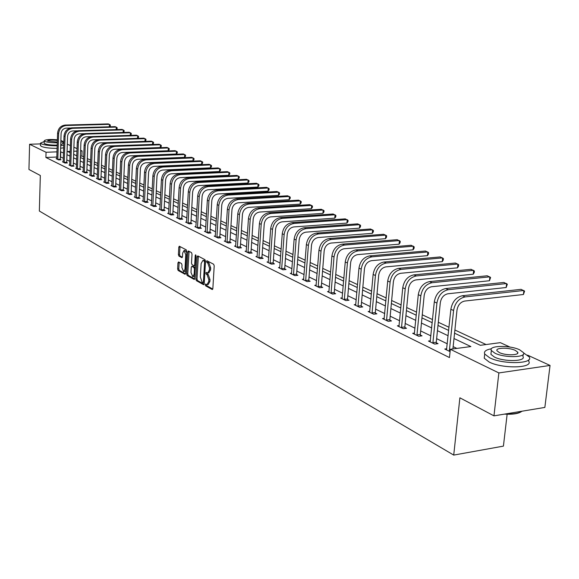 <?xml version="1.0" encoding="UTF-8"?>
<svg xmlns="http://www.w3.org/2000/svg" width="579" height="579" viewBox="0 0 579 579"><rect width="100%" height="100%" fill="white"/><g stroke="black" fill="none" stroke-linecap="round" stroke-linejoin="round"><path stroke-width="0.87" d="M205.176 284.68L205.559 285.794L212.146 289.478L212.848 288.574L214.208 265.848L213.658 264.248L206.927 260.738L206.537 261.418L206.92 262.526L207.774 262.975L209.526 268.055L209.41 269.944L207.651 273.027L206.24 272.405L205.856 273.071L206.24 274.185L207.087 274.649L208.831 279.737L208.722 281.618L206.978 284.673L205.552 284.021L205.176 284.68M206.348 284.434L206.717 285.686L212.761 289.059M207.723 261.129L208.085 262.425L208.939 262.873L207.774 262.975M207.036 272.81L207.398 274.084L208.252 274.54L207.087 274.649M178.593 261.954L177.956 262.844L177.63 268.938L178.137 270.465L185.092 274.316L185.598 273.382L186.807 251.395L186.286 249.86L179.309 246.213L178.795 247.168L178.397 254.565L178.904 256.084L181.951 257.691L182.465 256.75L182.66 253.066L184.05 250.526L185.779 254.724L184.99 269.184L183.615 271.689L181.886 267.469L182.016 265.073L181.502 263.546L178.593 261.954M527.57 355.137L550.05 365.443L544.861 407.421L493.959 415.86L459.885 397.809L453.726 455.094L39.343 211.024L40.327 175.495L28.95 169.466L29.594 144.258L40.487 143.889M493.959 415.86L498.866 372.934L450.332 349.282L470.879 346.56L454.001 338.541M56.865 157.039L45.9 157.466L449.463 357.569L450.332 349.282M45.9 157.466L46.045 152.27L29.594 144.258M195.84 279.092L196.368 280.656L203.518 284.658L204.199 283.753L205.516 261.267L204.973 259.682L197.772 255.896L197.099 256.823L195.84 279.092L196.983 278.984L197.519 280.554L204.119 284.238M194.124 279.404L187.14 275.495L186.626 273.954L187.835 251.937L188.363 250.982L191.483 252.589L192.011 254.138L191.504 263.134L192.033 264.683L194.168 265.804L194.696 264.856L195.224 255.455L195.601 254.782L196.071 255.896L194.479 279.368M453.726 455.094L503.419 446.119L507.139 414.253M456.845 348.42L453.147 346.633M447.277 343.796L436.646 338.657M430.885 335.871L420.665 330.927M415.005 328.192L405.191 323.451M399.626 320.759L390.188 316.199M384.717 313.557L375.633 309.164M370.263 306.566L361.52 302.339M356.237 299.784L347.82 295.717M342.623 293.206L334.517 289.29M329.408 286.815L321.598 283.044M316.561 280.612L309.041 276.972M304.084 274.576L296.832 271.073M291.954 268.714L284.955 265.327M280.149 263.011L273.397 259.747M268.663 257.46L262.149 254.311M257.489 252.053L251.199 249.013M246.603 246.792L240.531 243.86M236 241.667L230.138 238.838M225.672 236.673L220.006 233.938M215.605 231.81L210.134 229.161M205.791 227.062L200.5 224.507M196.216 222.437L191.099 219.962M186.872 217.921L181.929 215.533M177.753 213.513L172.976 211.205M168.858 209.214L164.233 206.978M160.166 205.009L155.693 202.845M151.676 200.906L147.348 198.814M143.382 196.903L139.192 194.877M135.276 192.981L131.223 191.019M127.358 189.152L123.428 187.256M119.607 185.41L115.807 183.572M112.029 181.748L108.345 179.968M104.618 178.166L101.05 176.436M97.366 174.655L93.907 172.983M90.266 171.225L86.915 169.604M83.318 167.867L80.068 166.296M76.515 164.574L73.367 163.054M69.849 161.353L66.802 159.884M63.321 158.197L60.361 156.902M446.756 348.768L444.773 349.028L450.086 351.634M430.385 340.799L428.467 341.045L434.677 344.085L438.05 343.651L436.356 342.826M414.528 333.084L412.675 333.309L418.689 336.254L422.033 335.842L420.397 335.038M399.17 325.608L397.375 325.818L403.201 328.669L406.516 328.271L404.931 327.497M384.275 318.356L382.545 318.559L388.198 321.323L391.476 320.94L389.942 320.187M369.836 311.328L368.157 311.509L373.643 314.194L376.893 313.825L375.402 313.101M355.832 304.503L354.203 304.677L359.523 307.283L362.751 306.928L361.303 306.226M342.232 297.881L340.655 298.04L345.822 300.573L349.021 300.233L347.61 299.546M329.031 291.447L327.504 291.599L332.52 294.06L335.682 293.734L334.322 293.068M316.199 285.194L314.723 285.338L319.594 287.727L322.735 287.416L321.41 286.771M303.736 279.121L302.296 279.259L307.036 281.575L310.149 281.278L308.86 280.649M291.613 273.216L290.217 273.346L294.827 275.597L297.91 275.315L296.658 274.699M279.831 267.469L278.47 267.592L282.95 269.785L286.012 269.51L284.788 268.917M268.359 261.874L267.035 261.99L271.399 264.125L274.432 263.865L273.245 263.286M257.192 256.432L255.911 256.54L260.152 258.618L263.163 258.364L262.005 257.8M246.321 251.134L245.076 251.235L249.209 253.255L252.183 253.016L251.062 252.466M235.733 245.966L234.517 246.061L238.541 248.036L241.494 247.805L240.401 247.269M225.412 240.936L224.232 241.023L228.155 242.948L231.086 242.724L230.015 242.203M215.352 236.029L214.201 236.116L218.03 237.991L220.932 237.774L219.89 237.267M205.545 231.245L204.423 231.325L208.158 233.156L211.038 232.946L210.018 232.454M195.984 226.584L194.891 226.657L198.532 228.437L201.383 228.242L200.392 227.757M186.648 222.032L185.584 222.097L189.138 223.841L191.967 223.646L190.998 223.176M177.543 217.588L176.501 217.653L179.968 219.354L182.776 219.166L181.835 218.703M168.648 213.246L167.635 213.311L171.022 214.968L173.809 214.795L172.882 214.346M159.97 209.012L158.979 209.07L162.286 210.691L165.044 210.517L164.147 210.083M151.488 204.872L150.526 204.93L153.753 206.515L156.489 206.348L155.613 205.921M143.201 200.826L142.26 200.884L145.416 202.426L148.13 202.274L147.269 201.854M135.102 196.874L134.183 196.932L137.266 198.438L139.959 198.286L139.119 197.88M127.185 193.017L126.287 193.06L129.305 194.537L131.976 194.392L131.158 193.994M119.448 189.239L118.572 189.282L121.518 190.73L124.167 190.585L123.363 190.194M111.877 185.541L111.023 185.584L113.904 186.995L116.531 186.865L115.749 186.481M104.473 181.929L103.634 181.965L106.456 183.348L109.062 183.217L108.295 182.841M97.221 178.39L96.403 178.426L99.168 179.78L101.752 179.656L100.999 179.287M90.129 174.923L89.332 174.959L92.032 176.284L94.594 176.168L93.863 175.806M83.188 171.536L82.399 171.572L85.048 172.868L87.595 172.752L86.872 172.397M76.385 168.214L75.617 168.25L78.208 169.517L80.734 169.408L80.032 169.061M69.726 164.964L68.973 164.993L71.514 166.238L74.018 166.13L73.33 165.797M63.205 161.78L62.467 161.809L64.957 163.025L67.439 162.923L66.766 162.59M56.814 158.653L56.091 158.682L58.53 159.876L60.998 159.782L60.332 159.457M486.078 344.541L454.899 330.001M449 327.251L438.317 322.271M432.527 319.572L422.265 314.788M416.576 312.132L406.719 307.536M401.131 304.93L391.643 300.508M386.157 297.946L377.03 293.691M371.638 291.179L362.859 287.083M357.554 284.607L349.101 280.67M343.883 278.231L335.74 274.439M330.609 272.043L322.771 268.388M317.712 266.029L310.163 262.511M305.184 260.188L297.903 256.794M293.003 254.507L285.983 251.235M281.155 248.984L274.381 245.822M269.633 243.607L263.09 240.56M258.415 238.374L252.104 235.436M247.494 233.286L241.4 230.442M236.854 228.321L230.97 225.578M226.49 223.487L220.802 220.838M216.387 218.775L210.894 216.22M206.537 214.187L201.231 211.711M196.932 209.707L191.801 207.311M187.56 205.335L182.595 203.019M178.412 201.072L173.613 198.836M169.488 196.911L164.849 194.747M160.767 192.843L156.279 190.752M152.255 188.87L147.913 186.843M143.939 184.99L139.734 183.036M135.812 181.205L131.737 179.302M127.865 177.5L123.92 175.661M120.092 173.874L116.278 172.093M112.492 170.335L108.801 168.612M105.06 166.868L101.484 165.196M97.793 163.473L94.326 161.859M90.671 160.151L87.313 158.588M83.702 156.909L81.9 156.062L80.423 156.12M550.05 365.443L498.866 372.934M67.309 144.171L70.37 145.575M73.902 147.196L77.058 148.644M80.633 150.279L82.08 150.945L80.604 150.996M81.9 156.062L82.08 150.945M454.558 333.2L480.338 345.301L500.336 342.652L509.998 347.082M70.175 151.38L67.591 151.481L70.131 152.668M73.663 154.325L76.812 155.809M80.38 157.481L83.629 159.008M87.241 160.701L90.592 162.279M94.247 163.995L97.706 165.623M101.405 167.353L104.98 169.032M108.714 170.791L112.406 172.52M116.191 174.301L119.998 176.088M123.826 177.883L127.764 179.736M131.643 181.553L135.71 183.463M139.626 185.309L143.831 187.278M147.804 189.145L152.147 191.186M156.164 193.075L160.651 195.181M164.726 197.092L169.365 199.27M173.49 201.21L178.289 203.461M182.472 205.422L187.43 207.752M191.663 209.743L196.795 212.153M201.087 214.165L206.392 216.662M210.749 218.703L216.235 221.279M220.65 223.356L226.331 226.02M230.811 228.126L236.688 230.883M241.233 233.019L247.32 235.877M251.93 238.041L258.234 241.002M262.909 243.202L269.445 246.27M274.193 248.5L280.967 251.677M285.78 253.942L292.8 257.235M297.693 259.537L304.974 262.953M309.946 265.283L317.495 268.83M322.546 271.204L330.377 274.88M335.509 277.29L343.637 281.112M348.855 283.558L357.301 287.524M362.599 290.014L371.371 294.132M376.763 296.665L385.882 300.942M391.368 303.519L400.842 307.97M406.422 310.59L416.279 315.222M421.961 317.885L432.209 322.706M437.999 325.42L448.667 330.428M76.971 151.133L73.765 151.249M63.48 153.015L60.52 151.741M57.017 151.864L46.045 152.27M448.117 335.74L437.456 330.681M431.681 327.938L421.447 323.075M415.773 320.375L405.93 315.7M400.357 313.051L390.897 308.556M385.419 305.958L376.314 301.63M370.929 299.075L362.172 294.914M356.874 292.395L348.442 288.393M343.238 285.917L335.118 282.06M329.994 279.628L322.17 275.908M317.126 273.512L309.584 269.93M304.619 267.57L297.353 264.118M292.46 261.795L285.454 258.466M280.641 256.179L273.874 252.965M269.134 250.714L262.613 247.617M257.937 245.395L251.641 242.406M247.038 240.22L240.951 237.325M236.42 235.168L230.543 232.382M226.071 230.254L220.396 227.561M215.989 225.463L210.503 222.857M206.153 220.794L200.855 218.276M196.563 216.235L191.439 213.803M187.205 211.791L182.255 209.439M178.079 207.456L173.287 205.183M169.162 203.222L164.53 201.022M160.463 199.089L155.975 196.954M151.959 195.051L147.623 192.988M143.65 191.099L139.452 189.109M135.537 187.249L131.476 185.316M127.604 183.478L123.667 181.611M119.846 179.794L116.039 177.985M112.261 176.19L108.57 174.431M104.835 172.658L101.26 170.964M97.576 169.213L94.109 167.57M90.462 165.833L87.111 164.241M83.506 162.525L80.257 160.984M76.696 159.29L73.54 157.792M70.023 156.12L66.969 154.673M60.614 156.895L60.773 151.727M207.268 284.644L208.143 284.564L209.88 281.51L208.722 281.618M208.252 274.54L209.996 279.635L209.88 281.51M207.926 273.006L208.816 272.926L210.575 269.843L209.41 269.944M208.939 262.873L210.691 267.954L210.575 269.843M198.351 256.2L196.983 278.984M202.947 282.538L203.424 281.908L204.575 262.186L204.192 261.086L202.86 260.485L201.116 263.568L200.341 277.001L202.064 282.045L202.947 282.538M203.207 282.516L204.278 282.458M205.516 261.143L204.192 261.086M203.757 260.405L205.357 260.984M194.703 278.984L188.284 275.394L187.14 275.495M189.072 251.322L187.762 273.853L188.284 275.394M190.99 272.441L192.764 276.711L194.168 274.193L194.457 269.054L193.929 267.491L191.801 266.369L191.273 267.317L190.99 272.441M192.988 276.697L194.942 275.778M195.398 267.773L193.929 267.491M192.742 266.34L195.08 267.397M183.825 271.667L185.743 270.806M186.742 252.603L184.998 250.446M180.018 246.56L179.533 254.471L180.04 255.99L182.378 257.25M179.172 262.273L178.759 268.844L179.273 270.364L185.519 273.853M449.449 351.315L449.362 350.736L450.194 350.628M452.901 348.942L456.99 310.105C457.938 305.032 460.5 302.014 464.676 301.058L523.43 294.501L523.901 290.47L465.118 296.911C458.843 298.351 454.993 302.875 453.574 310.496L449.362 350.736M523.43 294.501L524.588 291.157L521.1 289.341L462.389 295.739C456.122 297.172 452.286 301.681 450.867 309.287L446.503 349.875M521.353 411.647C518.125 413.761 512.48 414.586 504.432 414.13M505.851 413.891C513.58 414.188 518.965 413.29 521.997 411.213M491.419 348.768C485.882 349.781 483.646 351.525 484.71 354.001L489.61 357.764C502.985 364.683 534.222 363.938 529.184 356.903L523.51 352.821M484.543 355.557L484.247 358.22L489.132 362.02C502.492 368.989 533.708 368.215 528.678 361.122L528.851 359.675M523.163 354.536L522.931 356.454C526.514 361.513 504.135 362.049 494.48 357.091L490.92 354.362L491.13 352.452M494.922 353.183C504.591 358.104 526.984 357.59 523.394 352.568L519.638 349.796C509.853 344.99 488.017 345.482 491.354 350.476L494.922 353.183M515.281 350.389C508.992 347.284 494.857 347.603 497.035 350.823L499.351 352.575C505.597 355.73 519.964 355.405 517.684 352.17L515.281 350.389M44.192 141.529L40.508 143.114L41.413 143.867C44.713 145.148 49.982 145.792 57.205 145.807M60.708 145.647L63.726 145.271M40.443 145.372L41.341 146.415C44.641 147.71 49.903 148.354 57.126 148.362M60.629 148.202L63.647 147.819M62.879 141.602L62.814 143.73L60.737 144.779M57.227 145.112C51.669 145.213 47.529 144.757 44.807 143.751L44.149 143.006M57.386 139.792C49.671 139.177 45.278 139.532 44.214 140.863L44.873 141.406C47.594 142.405 51.734 142.861 57.299 142.767M60.809 142.434L62.887 141.392L60.875 140.4M57.372 140.458C51.965 139.814 48.687 139.98 47.536 140.958L57.321 142.087M63.813 142.492L62.858 142.26M432.991 343.26L432.911 342.688L436.276 342.254L440.315 302.665C441.234 297.671 443.76 294.711 447.9 293.777L506.169 287.517L506.625 283.544L448.32 289.695C442.103 291.085 438.31 295.536 436.928 303.041L432.911 342.688M506.169 287.517L507.327 284.231L503.904 282.451L445.685 288.559C439.475 289.949 435.683 294.385 434.315 301.869L430.139 341.863M436.276 342.254L436.501 343.846M417.054 335.458L416.974 334.894L420.318 334.481L424.175 295.471C425.066 290.549 427.563 287.633 431.666 286.728L489.45 280.75L489.877 276.834L432.064 282.711C425.905 284.065 422.156 288.436 420.817 295.826L416.974 334.894M489.45 280.75L490.601 277.522L487.243 275.778L429.509 281.611C423.358 282.957 419.616 287.314 418.284 294.689L414.296 334.105M420.318 334.481L420.535 336.03M401.623 327.895L401.544 327.345L404.851 326.947L408.542 288.494C409.411 283.645 411.872 280.786 415.932 279.903L473.238 274.193L473.651 270.328L416.323 275.944C410.214 277.254 406.516 281.553 405.213 288.841L401.544 327.345M473.238 274.193L474.223 272.564L474.389 271.015L471.096 269.3L413.84 274.88C407.746 276.183 404.055 280.475 402.76 287.741L398.945 326.585M404.851 326.947L405.061 328.452M386.656 320.571L386.584 320.028L389.862 319.651L393.394 281.734C394.234 276.965 396.666 274.142 400.69 273.288L457.511 267.831L457.909 264.017L401.059 269.387C395.016 270.661 391.361 274.887 390.094 282.067L386.584 320.028M457.511 267.831L458.503 266.231L458.662 264.712L455.434 263.025L398.656 268.352C392.62 269.626 388.972 273.838 387.713 281.003L384.065 319.304M389.862 319.651L390.065 321.106M372.152 313.463L372.08 312.935L375.33 312.566L378.702 275.184C379.52 270.48 381.923 267.708 385.918 266.876L442.255 261.657L442.638 257.894L386.265 263.025C380.273 264.27 376.661 268.424 375.431 275.503L372.08 312.935M442.255 261.657L443.253 260.087L443.405 258.589L440.228 256.931L383.935 262.026C377.957 263.264 374.352 267.411 373.129 274.468L369.634 312.233M375.33 312.566L375.525 313.984M358.075 306.573L358.01 306.045L361.231 305.698L364.452 268.83C365.255 264.19 367.629 261.462 371.58 260.659L427.447 255.665L427.809 251.952L371.913 256.859C365.979 258.068 362.411 262.157 361.216 269.134L358.01 306.045M427.447 255.665L428.446 254.123L428.59 252.647L425.478 251.018L369.655 255.889C363.728 257.09 360.167 261.172 358.98 268.128L355.636 305.379M361.231 305.698L361.419 307.073M344.418 299.886L344.346 299.365L347.545 299.032L350.628 262.663C351.402 258.089 353.755 255.404 357.67 254.615L413.059 249.838L413.413 246.184L357.988 250.873C352.112 252.046 348.587 256.077 347.414 262.953L344.346 299.365M413.059 249.838L414.065 248.333L414.202 246.871L411.141 245.272L355.796 249.933C349.926 251.098 346.408 255.115 345.243 261.976L342.051 298.721M347.545 299.032L347.726 300.371M331.152 293.387L331.087 292.88L334.249 292.554L337.202 256.678C337.962 252.162 340.278 249.527 344.158 248.753L399.083 244.186L399.423 240.574L344.469 245.062C338.643 246.205 335.161 250.171 334.025 256.953L331.087 292.88M399.083 244.186L400.089 242.71L400.227 241.262L397.216 239.692L342.341 244.143C336.522 245.286 333.041 249.238 331.912 256.005L328.85 292.265M334.249 292.554L334.43 293.864M318.269 287.083L318.204 286.576L321.338 286.265L324.168 250.866C324.906 246.408 327.193 243.81 331.043 243.064L385.505 238.693L385.824 235.125L331.333 239.417C325.564 240.531 322.119 244.432 321.012 251.127L318.204 286.576M385.505 238.693L386.511 237.238L386.642 235.812L383.682 234.271L329.263 238.526C323.502 239.641 320.064 243.535 318.964 250.208L316.033 285.983M321.338 286.265L321.511 287.539M305.748 280.945L305.683 280.453L308.795 280.156L311.502 245.214C312.219 240.821 314.484 238.258 318.291 237.528L372.297 233.344L372.608 229.827L318.573 233.93C312.855 235.023 309.454 238.866 308.375 245.467L305.683 280.453M372.297 233.344L373.303 231.918L373.426 230.514L370.524 228.994L316.561 233.069C310.851 234.148 307.456 237.983 306.378 244.57L303.577 279.881M308.795 280.156L308.954 281.394M293.575 274.989L293.51 274.497L296.593 274.214L299.184 239.72C299.886 235.385 302.122 232.859 305.9 232.15L359.45 228.148L359.747 224.674L306.168 228.604C300.501 229.66 297.136 233.446 296.086 239.959L293.51 274.497M359.45 228.148L360.456 226.744L360.579 225.361L357.721 223.863L304.214 227.764C298.554 228.814 295.196 232.592 294.146 239.091L291.461 273.947M296.593 274.214L296.752 275.416M281.734 269.184L281.669 268.707L284.723 268.432L287.213 234.379C287.893 230.102 290.108 227.612 293.85 226.925L346.944 223.089L347.234 219.658L294.103 223.414C288.487 224.449 285.165 228.184 284.137 234.611L281.669 268.707M346.944 223.089L347.957 221.714L348.066 220.338L345.258 218.869L292.207 222.597C286.591 223.632 283.276 227.352 282.255 233.764L279.679 268.178M284.723 268.432L284.882 269.611M270.212 263.546L270.154 263.069L273.179 262.808L275.561 229.183C276.226 224.956 278.412 222.51 282.118 221.837L334.771 218.16L335.053 214.773L282.371 218.37C276.805 219.383 273.52 223.06 272.514 229.407L270.154 263.069M334.771 218.16L335.784 216.807L335.892 215.453L333.128 214.006L280.518 217.581C274.96 218.58 271.681 222.249 270.683 228.582L268.215 262.562M273.179 262.808L273.331 263.959M259.001 258.053L258.943 257.583L261.94 257.337L264.219 224.124C264.871 219.955 267.035 217.545 270.711 216.879L322.923 213.369L323.183 210.018L270.95 213.463C265.428 214.447 262.186 218.073 261.201 224.341L258.943 257.583M322.923 213.369L323.929 212.037L324.037 210.698L321.316 209.272L269.148 212.688C263.633 213.673 260.391 217.284 259.421 223.537L257.054 257.098M261.94 257.337L262.092 258.458M248.087 252.705L248.022 252.249L251.004 252.003L253.182 219.202C253.819 215.084 255.961 212.703 259.602 212.059L311.379 208.693L311.632 205.386L259.826 208.686C254.362 209.649 251.148 213.217 250.193 219.405L248.022 252.249M311.379 208.693L312.385 207.383L312.486 206.066L309.808 204.655L258.075 207.933C252.61 208.889 249.404 212.457 248.456 218.63L246.184 251.778M251.004 252.003L251.141 253.103M237.448 247.501L237.39 247.045L240.343 246.813L242.435 214.411C243.057 210.343 245.17 207.991 248.782 207.362L300.125 204.141L300.371 200.877L248.999 204.032C243.578 204.966 240.401 208.491 239.467 214.606L237.39 247.045M300.125 204.141L301.131 202.853L301.232 201.55L298.59 200.16L247.291 203.294C241.877 204.228 238.707 207.745 237.774 213.846L235.602 246.596M240.343 246.813L240.48 247.884M227.091 242.427L227.033 241.979L229.957 241.754L231.962 209.736C232.57 205.719 234.661 203.403 238.237 202.788L289.16 199.704L289.391 196.476L238.447 199.494C233.076 200.414 229.935 203.888 229.023 209.924L227.033 241.979M289.16 199.704L290.166 198.438L290.26 197.149L287.662 195.782L236.782 198.778C231.419 199.697 228.278 203.164 227.373 209.185L225.289 241.544M229.957 241.754L230.095 242.796M216.987 237.484L216.937 237.035L219.832 236.818L221.757 205.183C222.35 201.217 224.42 198.93 227.967 198.329L278.463 195.376L278.687 192.185L228.162 195.08C222.843 195.97 219.731 199.4 218.84 205.364L216.937 237.035M278.463 195.376L279.469 194.131L279.556 192.858L277.001 191.511L226.541 194.378C221.221 195.275 218.124 198.691 217.234 204.64L215.236 236.623M219.832 236.818L219.962 237.846M207.144 232.657L207.087 232.222L209.967 232.013L211.805 200.747C212.384 196.824 214.433 194.573 217.95 193.987L268.034 191.157L268.251 188.001L218.138 190.766C212.862 191.642 209.786 195.029 208.918 200.92L207.087 232.222M268.034 191.157L269.032 189.926L269.119 188.667L266.601 187.343L216.553 190.086C211.284 190.961 208.216 194.334 207.347 200.218L205.429 231.817M209.967 232.013L210.09 233.019M197.54 227.952L197.49 227.525L200.334 227.323L202.1 196.419C202.672 192.546 204.698 190.317 208.179 189.746L257.85 187.031L258.06 183.919L208.36 186.568C203.135 187.422 200.088 190.759 199.234 196.585L197.49 227.525M257.85 187.031L258.856 185.83L258.936 184.585L256.454 183.275L206.819 185.902C201.593 186.756 198.554 190.086 197.707 195.897L195.868 227.134M200.334 227.323L200.464 228.307M188.175 223.371L188.117 222.944L190.947 222.749L192.633 192.199C193.191 188.37 195.195 186.17 198.648 185.613L247.921 183.015L248.116 179.931L198.829 182.472C193.639 183.304 190.629 186.604 189.796 192.351L188.117 222.944M247.921 183.015L248.919 181.828L248.999 180.597L246.545 179.302L197.323 181.82C192.141 182.653 189.138 185.946 188.305 191.685L186.539 222.568M190.947 222.749L191.07 223.711M179.027 218.891L178.976 218.471L181.777 218.283L183.398 188.081C183.941 184.296 185.924 182.124 189.355 181.574L238.215 179.092L238.41 176.045L189.521 178.47C184.383 179.287 181.401 182.544 180.583 188.226L178.976 218.471M238.215 179.092L239.214 177.919L239.293 176.704L236.876 175.43L188.052 177.84C182.913 178.658 179.939 181.9 179.128 187.574L177.442 218.109M181.777 218.283L181.9 219.224M170.103 214.519L170.052 214.1L172.832 213.926L174.38 184.057C174.916 180.315 176.877 178.173 180.279 177.637L228.748 175.256L228.929 172.245L180.438 174.569C175.343 175.365 172.39 178.578 171.587 184.202L170.052 214.1M228.748 175.256L229.74 174.105L229.812 172.897L227.431 171.645L179.005 173.946C173.91 174.749 170.964 177.956 170.168 183.565L168.554 213.76M172.832 213.926L172.947 214.845M161.389 210.249L161.338 209.837L164.096 209.67L165.58 180.134C166.101 176.429 168.048 174.315 171.413 173.794L219.492 171.514L219.673 168.532L171.572 170.754C166.513 171.536 163.596 174.713 162.808 180.272L161.338 209.837M219.492 171.514L220.483 170.378L220.556 169.184L218.211 167.946L170.168 170.154C165.116 170.935 162.207 174.098 161.425 179.649L159.869 209.511M164.096 209.67L164.204 210.575M152.878 206.081L152.827 205.675L155.563 205.516L156.981 176.298C157.495 172.636 159.42 170.552 162.757 170.038L210.452 167.852L210.626 164.906L162.909 167.034C157.893 167.801 155.006 170.935 154.238 176.429L152.827 205.675M210.452 167.852L211.444 166.738L211.509 165.558L209.193 164.335L161.541 166.441C156.533 167.208 153.645 170.335 152.885 175.821L151.394 205.357M155.563 205.516L155.671 206.399M144.562 202.013L144.511 201.608L147.225 201.449L148.586 172.549C149.085 168.93 150.989 166.868 154.303 166.368L201.615 164.277L201.782 161.36L154.448 163.394C149.476 164.147 146.61 167.244 145.865 172.68L144.511 201.608M201.615 164.277L202.607 163.177L202.672 162.011L200.385 160.803L153.109 162.822C148.144 163.567 145.286 166.658 144.54 172.086L143.114 201.304M147.225 201.449L147.327 202.317M136.434 198.032L136.383 197.634L139.076 197.482L140.379 168.894C140.871 165.312 142.76 163.278 146.038 162.779L192.981 160.781L193.14 157.901L146.176 159.84C141.247 160.578 138.417 163.633 137.679 169.01L136.383 197.634M192.981 160.781L193.965 159.695L194.023 158.545L191.772 157.35L144.866 159.276C139.944 160.014 137.114 163.068 136.383 168.431L135.016 197.338M139.076 197.482L139.177 198.329M128.487 194.139L128.437 193.748L131.107 193.603L132.359 165.312C132.837 161.773 134.704 159.761 137.961 159.276L184.535 157.365L184.687 154.506L138.091 156.366C133.206 157.09 130.398 160.108 129.674 165.428L128.437 193.748M184.535 157.365L185.512 156.294L185.569 155.15L183.348 153.971L136.818 155.816C131.932 156.54 129.131 159.551 128.415 164.863L127.105 193.458M131.107 193.603L131.209 194.435M120.722 190.332L120.671 189.948L123.32 189.803L124.514 161.816C124.984 158.313 126.837 156.323 130.065 155.845L176.269 154.021L176.414 151.191L130.188 152.972C125.346 153.681 122.567 156.663 121.858 161.925L120.671 189.948M176.269 154.021L177.246 152.965L177.304 151.836L175.104 150.67L128.943 152.436C124.101 153.138 121.329 156.12 120.62 161.375L119.368 189.673M123.32 189.803L123.421 190.629M113.122 186.612L113.071 186.228L115.699 186.098L116.842 158.393C117.305 154.926 119.144 152.965 122.343 152.494L168.185 150.75L168.33 147.956L122.466 149.65C117.653 150.345 114.903 153.297 114.208 158.501L113.071 186.228M168.185 150.75L169.162 149.708L169.213 148.586L167.049 147.442L121.243 149.121C116.437 149.816 113.694 152.762 112.999 157.958L111.798 185.968M115.699 186.098L115.8 186.901M105.689 182.971L105.646 182.595L108.244 182.465L109.344 155.049C109.8 151.618 111.617 149.679 114.787 149.216L160.274 147.551L160.412 144.779L114.903 146.4C110.133 147.08 107.412 149.997 106.731 155.15L105.646 182.595M160.274 147.551L161.244 146.516L161.302 145.416L159.16 144.28L113.708 145.886C108.946 146.567 106.225 149.476 105.544 154.622L104.394 182.342M108.244 182.465L108.345 183.254M98.416 179.41L98.372 179.034L100.956 178.911L102.005 151.778C102.447 148.383 104.249 146.458 107.397 146.009L152.53 144.417L152.661 141.674L107.506 143.223C102.78 143.889 100.08 146.776 99.407 151.872L98.372 179.034M152.53 144.417L153.5 143.397L153.551 142.304L151.437 141.182L106.341 142.716C101.615 143.389 98.915 146.263 98.249 151.351L97.149 178.795M100.956 178.911L101.05 179.685M91.301 175.929L91.258 175.553L93.82 175.437L94.818 148.571C95.26 145.213 97.04 143.31 100.167 142.875L144.953 141.348L145.076 138.634L100.268 140.111C95.578 140.769 92.901 143.621 92.249 148.665L91.258 175.553M144.953 141.348L145.915 140.342L145.966 139.264L143.874 138.157L99.125 139.619C94.442 140.277 91.772 143.122 91.113 148.159L90.056 175.321M93.82 175.437L93.907 176.197M84.331 172.513L84.288 172.144L86.828 172.035L87.791 145.438C88.218 142.108 89.984 140.234 93.081 139.8L137.527 138.345L137.65 135.66L93.183 137.064C88.529 137.708 85.88 140.531 85.236 145.524L84.288 172.144M137.527 138.345L138.49 137.353L138.533 136.282L136.47 135.189L92.061 136.586C87.415 137.23 84.766 140.038 84.129 145.025L83.115 171.92M86.828 172.035L86.922 172.781M77.506 169.177L77.463 168.807L79.989 168.699L80.908 142.362C81.328 139.076 83.079 137.216 86.148 136.789L91.525 136.622M86.249 134.082L85.149 133.611L129.218 132.28L131.259 133.358L131.216 134.422L130.275 135.377L130.376 132.743L86.249 134.082C81.632 134.719 79.005 137.505 78.368 142.448L77.463 168.807M85.149 133.611C80.539 134.241 77.919 137.028 77.282 141.964L76.319 168.59M79.989 168.699L80.076 169.437M70.826 165.898L73.287 165.435L74.163 139.358C74.575 136.101 76.312 134.263 79.359 133.843L84.252 133.698M123.139 132.461L123.247 129.884L79.453 131.165C74.872 131.788 72.274 134.545 71.651 139.438L70.783 165.543M123.189 132.461L124.087 131.556L124.13 130.499L122.118 129.435L78.375 130.702C73.801 131.324 71.203 134.075 70.587 138.96L69.661 165.333M73.287 165.435L73.374 166.159M64.283 162.699L64.24 162.337L66.723 162.236L67.562 136.412C67.967 133.184 69.683 131.368 72.708 130.955L77.246 130.825M116.162 129.602L116.263 127.083L72.802 128.306C68.257 128.914 65.673 131.643 65.065 136.492L64.24 162.337M116.249 129.602L117.103 128.741L117.146 127.698L115.156 126.642L71.745 127.85C67.207 128.458 64.631 131.187 64.023 136.022L63.14 162.134M66.723 162.236L66.809 162.952M57.871 159.558L60.288 159.102L61.092 133.525C61.49 130.333 63.191 128.531 66.194 128.133L70.428 128.01M109.322 126.808L109.417 124.34L66.281 125.505C61.772 126.099 59.217 128.799 58.617 133.604L57.828 159.203M109.438 126.801L110.256 125.983L110.3 124.955L108.331 123.906L65.246 125.057C60.744 125.657 58.19 128.35 57.596 133.141L56.749 159.008M60.288 159.102L60.375 159.804M206.717 285.686L205.559 285.794M208.085 262.425L206.92 262.526M207.398 274.084L206.24 274.185M209.996 279.635L208.831 279.737M210.691 267.954L209.526 268.055M212.529 289.442L212.146 289.478M198.257 256.729L197.099 256.823M203.888 284.622L203.518 284.658M197.519 280.554L196.368 280.656M204.315 281.828L203.424 281.908M205.465 262.113L204.575 262.186M204.467 260.514L203.301 260.615M187.762 273.853L186.626 273.954M188.978 251.843L187.835 251.937M195.564 264.784L194.696 264.856M196.028 255.39L195.224 255.455M195.036 274.12L194.168 274.193M195.326 268.974L194.457 269.054M193.082 266.311L191.939 266.405M185.837 269.112L184.99 269.184M186.626 254.659L185.779 254.724M180.04 255.99L178.904 256.084M179.533 254.471L178.397 254.565M179.924 247.074L178.795 247.168M179.273 270.364L178.137 270.465M178.759 268.844L177.63 268.938M179.085 262.75L177.956 262.844M453.574 310.496L450.867 309.287M465.118 296.911L462.389 295.739M436.928 303.041L434.315 301.869M448.32 289.695L445.685 288.559M420.817 295.826L418.284 294.689M432.064 282.711L429.509 281.611M405.213 288.841L402.76 287.741M416.323 275.944L413.84 274.88M390.094 282.067L387.713 281.003M401.059 269.387L398.656 268.352M375.431 275.503L373.129 274.468M386.265 263.025L383.935 262.026M361.216 269.134L358.98 268.128M371.913 256.859L369.655 255.889M347.414 262.953L345.243 261.976M357.988 250.873L355.796 249.933M334.025 256.953L331.912 256.005M344.469 245.062L342.341 244.143M321.012 251.127L318.964 250.208M331.333 239.417L329.263 238.526M308.375 245.467L306.378 244.57M318.573 233.93L316.561 233.069M296.086 239.959L294.146 239.091M306.168 228.604L304.214 227.764M284.137 234.611L282.255 233.764M294.103 223.414L292.207 222.597M272.514 229.407L270.683 228.582M282.371 218.37L280.518 217.581M261.201 224.341L259.421 223.537M270.95 213.463L269.148 212.688M250.193 219.405L248.456 218.63M259.826 208.686L258.075 207.933M239.467 214.606L237.774 213.846M248.999 204.032L247.291 203.294M229.023 209.924L227.373 209.185M238.447 199.494L236.782 198.778M218.84 205.364L217.234 204.64M228.162 195.08L226.541 194.378M208.918 200.92L207.347 200.218M218.138 190.766L216.553 190.086M199.234 196.585L197.707 195.897M208.36 186.568L206.819 185.902M189.796 192.351L188.305 191.685M198.829 182.472L197.323 181.82M180.583 188.226L179.128 187.574M189.521 178.47L188.052 177.84M171.587 184.202L170.168 183.565M180.438 174.569L179.005 173.946M162.808 180.272L161.425 179.649M171.572 170.754L170.168 170.154M154.238 176.429L152.885 175.821M162.909 167.034L161.541 166.441M145.865 172.68L144.54 172.086M154.448 163.394L153.109 162.822M137.679 169.01L136.383 168.431M146.176 159.84L144.866 159.276M129.674 165.428L128.415 164.863M138.091 156.366L136.818 155.816M121.858 161.925L120.62 161.375M130.188 152.972L128.943 152.436M114.208 158.501L112.999 157.958M122.466 149.65L121.243 149.121M106.731 155.15L105.544 154.622M114.903 146.4L113.708 145.886M99.407 151.872L98.249 151.351M107.506 143.223L106.341 142.716M92.249 148.665L91.113 148.159M100.268 140.111L99.125 139.619M85.236 145.524L84.129 145.025M93.183 137.064L92.061 136.586M78.368 142.448L77.282 141.964M71.651 139.438L70.587 138.96M79.453 131.165L78.375 130.702M65.065 136.492L64.023 136.022M72.802 128.306L71.745 127.85M58.617 133.604L57.596 133.141M66.281 125.505L65.246 125.057M204.206 282.465L203.106 282.566M204.018 260.384L202.86 260.485M195.318 265.71L194.247 265.804M192.945 266.268L191.801 266.369M185.193 250.432L184.05 250.526M517.532 353.429L517.684 352.17M490.92 354.362L491.354 350.476M484.71 354.001L484.247 358.22M44.142 143.208L44.214 140.863M40.508 143.114L40.436 145.662"/></g></svg>
